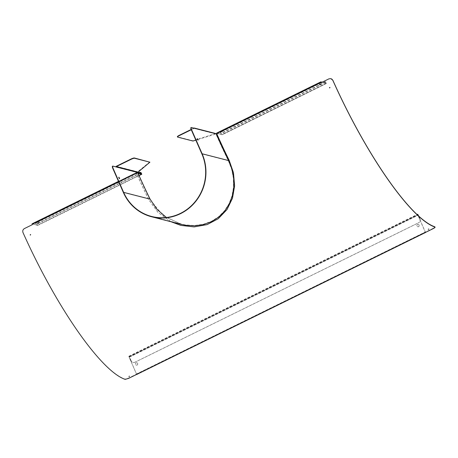 <?xml version="1.0" encoding="UTF-8"?>
<svg xmlns="http://www.w3.org/2000/svg" width="458" height="458" viewBox="0 0 458 458"><rect width="100%" height="100%" fill="white"/><g stroke="black" fill="none" stroke-linecap="round" stroke-linejoin="round"><path stroke-width="0.34" stroke-dasharray="2.29 1.72" d="M137.824 172.786A3 0.555 156.3 0 0 136.398 173.405L37.419 222.061A3 0.555 156.3 0 0 35.518 223.487A3 0.555 156.3 0 0 35.644 223.567L35.758 223.842A3 0.555 -23.7 0 1 35.638 223.756A3 0.555 -23.7 0 1 37.539 222.33L37.419 222.061M136.398 173.405L136.513 173.674A3 0.555 -23.7 0 1 137.978 173.044M136.513 173.674L37.539 222.33M35.758 223.842L36.926 224.139L37.401 225.221L32.071 223.853L37.522 225.491L36.806 223.87L35.644 223.567M221.981 131.326A3 0.555 156.3 0 0 220.08 132.746A3 0.555 156.3 0 0 220.201 132.831L220.321 133.101A3 0.555 -23.7 0 1 220.195 133.02A3 0.555 -23.7 0 1 222.101 131.595L221.981 131.326L320.955 82.663L321.075 82.932A3 0.555 -23.7 0 1 324.545 81.862L324.43 81.593A3 0.555 156.3 0 0 322.615 81.965M180.847 225.393L194.215 226.933L207.222 224.632L218.351 218.747L227.128 209.535L232.578 198.245L234.696 185.896L233.551 172.723L229.24 160.329A154.747 34.808 -116.2 0 1 216.789 133.639L222.124 134.749L221.369 133.129L220.201 132.831M320.966 82.148L216.743 133.387L320.955 82.154M220.321 133.101L221.489 133.404L221.993 134.48L216.634 133.118M322.048 82.177A3 0.555 156.3 0 0 320.955 82.663M324.43 81.593L325.598 81.89L326.348 83.511L321.814 82.36M419.877 218.821A3 2.874 104.4 0 1 418.44 222.817L418.526 222.834A3 2.874 -75.6 0 0 419.963 218.844L418.686 216.102M418.812 216.216L419.963 218.844M134.99 362.232L134.904 362.209A3 2.874 104.4 0 1 131.091 360.801L131.177 360.824A3 2.874 -75.6 0 0 134.99 362.232L418.526 222.834M131.177 360.824L129.54 357.091L128.887 356.221L129.03 356.965L136.553 374.232A154.747 34.808 -116.2 0 1 136.432 374.203L128.555 378.073L128.675 378.348M136.702 374.478L129.116 356.982L131.091 360.801M322.134 82.2L326.216 83.242L325.712 82.159L324.545 81.862M171.011 221.741L158.01 212.495L148.821 199.803A155.044 34.877 -116.2 0 1 136.369 173.113L136.272 172.614L137.927 173.032M138.047 173.301L136.455 173.13A154.747 34.808 63.8 0 0 148.907 199.825L158.096 212.518L171.097 221.764M38.667 222.794L39.428 222.222L37.224 223.189L38.667 222.794M320.102 84.432L320.863 83.86L318.659 84.827L320.102 84.432M24.417 228.571L32.381 224.718A154.747 34.808 -116.2 0 1 32.226 224.374L136.421 172.884M38.781 223.063L37.344 223.458L39.543 222.496L38.781 223.063M428.167 229.092L428.699 228.845L428.167 229.092M329.731 87.942L329.714 87.346M128.875 376.23L129.414 375.984L128.979 376.487M30.388 235.086L30.486 234.496M137.703 363.452A1.202 1.151 -75.6 0 0 135.539 363.681A1.202 1.151 -75.6 0 0 137.532 364.723A1.202 1.151 -75.6 0 0 137.703 363.452M137.618 363.429A1.202 1.151 104.4 0 1 136.266 365.112A1.202 1.151 104.4 0 1 135.453 363.663A1.202 1.151 104.4 0 1 137.618 363.429M419.139 225.09A1.202 1.151 -75.6 0 0 416.975 225.319A1.202 1.151 -75.6 0 0 418.967 226.361A1.202 1.151 -75.6 0 0 419.139 225.09M419.053 225.067A1.202 1.151 104.4 0 1 417.707 226.744A1.202 1.151 104.4 0 1 416.889 225.296A1.202 1.151 104.4 0 1 419.053 225.067M320.216 84.701L318.779 85.096L320.978 84.129L320.216 84.701M24.503 228.588C22.98 229.532 22.505 230.861 23.077 232.584A154.747 34.808 63.8 0 0 125.068 379.11L128.555 378.073M433.211 228.622L433.096 228.353L425.219 232.223A154.747 34.808 63.8 0 0 425.327 232.258L418.057 215.523M433.096 228.353C434.636 227.563 435.226 227.048 434.854 226.802M330.859 78.633L328.959 78.845M321.144 82.686A154.747 34.808 63.8 0 0 321.167 82.738L329.039 78.868M418.183 215.638L425.499 232.418M136.656 374.501L136.541 374.232L425.413 232.458M134.904 362.209L418.44 222.817M321.075 82.932L222.101 131.595M118.777 177.464L119.326 178.586M197.278 138.871L197.02 138.688L197.169 139.432L197.827 139.993M177.366 136.742A3 0.555 156.3 0 0 177.486 136.822L177.607 137.097M191.163 129.465L193.854 128.148M216.176 133.873L215.415 133.587L192.847 140.761L177.486 136.822M194.73 128.372L194.467 128.498A0.298 0.286 -75.6 0 0 194.089 128.36L191.272 129.746M116.235 166.964L115.971 167.09A0.601 0.573 104.4 0 1 115.92 166.884M112.851 166.094L112.588 166.225A3 0.676 63.8 0 0 112.45 166.231M112.588 166.225L137.417 172.592A155.044 34.877 63.8 0 0 149.835 199.276L162.83 215.26L181.162 224.346M197.679 139.576L215.913 133.999L191.089 127.633A3 0.676 63.8 0 0 190.946 127.639M194.089 128.36L215.913 133.999A155.044 34.877 63.8 0 0 228.336 160.684L231.605 169.134L233.374 178.202L233.488 187.316L232 195.898L229.063 203.638L224.517 210.806L218.506 216.834L211.413 221.34L203.295 224.288L194.398 225.513L185.353 224.918L181.208 224.048L166.414 217.493M149.789 161.932L137.703 171.796L137.417 172.592M195.829 140.148L197.581 139.604M139.873 173.53L36.926 224.139M325.598 81.89L221.369 133.129M129.54 357.091L418.326 215.117M136.369 173.113L118.679 181.809M136.301 172.614L118.485 181.368L136.272 172.614M141.625 173.977L37.401 225.221M326.188 83.242L221.964 134.48M141.035 172.626L36.806 223.87M32.226 224.374L136.455 173.13M37.522 225.491L139.055 175.574L37.562 225.485M216.789 133.639L321.012 82.394M222.078 134.755L326.308 83.511M425.379 232.029L136.587 374.009M129.116 356.982L417.902 215.008M129.454 357.068L417.994 215.214M417.593 215.094L129.03 356.965M325.712 82.159L221.489 133.404M136.507 373.986L425.293 232.006M193.969 128.091L215.415 133.587M123.368 192.492L149.835 199.276M228.336 160.684L201.864 153.894M116.258 166.294L137.703 171.796M141.654 173.977L37.43 225.216M32.18 224.122L136.404 172.884M326.348 83.511L222.124 134.749M129.024 356.49L417.81 214.51M128.887 356.221L417.026 214.562M326.216 83.242L221.993 134.48M136.553 374.232L425.339 232.252M215.729 133.839L194.284 128.337M181.208 224.048L151.632 216.462"/><path stroke-width="0.69" d="M137.978 173.044A3 0.555 -23.7 0 1 139.988 172.597L139.867 172.328A3 0.555 156.3 0 0 137.824 172.786M137.927 173.032L141.654 173.977L141.156 172.895L139.988 172.597M320.818 81.896L216.605 133.118L216.703 133.616A155.044 34.877 63.8 0 0 229.155 160.306L233.466 172.7L234.611 185.879L232.481 198.228L227.031 209.518L218.248 218.729L207.119 224.609L194.123 226.91L180.847 225.393L171.011 221.741M322.615 81.965A3 0.555 156.3 0 0 322.048 82.177M418.057 215.523L417.679 214.241L418.812 216.216M418.686 216.102L417.81 214.51L418.183 215.638M139.867 172.328L141.035 172.626L141.785 174.246L138.047 173.301M171.097 221.764L180.939 225.416M32.049 223.853L118.485 181.362L32.049 223.853L32.146 224.351A155.044 34.877 63.8 0 0 32.295 224.695L24.417 228.571C22.894 229.515 22.419 230.843 22.992 232.567A155.044 34.877 -116.2 0 0 125.183 379.379L128.675 378.348L136.547 374.472A155.044 34.877 63.8 0 0 136.656 374.501L136.702 374.478M425.499 232.418L425.442 232.527A155.044 34.877 -116.2 0 1 425.333 232.498L433.211 228.622C434.757 227.832 435.34 227.317 434.974 227.071L434.854 226.802L434.974 227.071A155.044 34.877 63.8 0 1 332.783 80.264L332.863 80.276A154.747 34.808 63.8 0 0 434.854 226.802M216.605 133.118L320.835 81.879L320.932 82.377A155.044 34.877 -116.2 0 0 321.081 82.721L328.959 78.845L330.853 78.633L331.998 79.217L332.783 80.264M30.669 234.656L30.148 234.914L30.669 234.656M128.99 376.499L129.517 376.241L128.979 376.487M329.96 87.518L329.434 87.776L329.96 87.518M428.803 229.097L428.282 229.361L428.82 229.114M320.835 81.879L322.134 82.2M329.777 87.358L329.731 87.942M30.486 234.496L30.446 235.086M332.863 80.276L330.859 78.633M321.814 82.36L321.012 82.394A154.747 34.808 63.8 0 0 321.144 82.686M119.326 178.586L118.777 177.464M119.441 178.025L119.584 178.769L118.788 177.149L119.441 178.025M197.827 139.993L197.278 138.871M197.427 139.301L197.284 138.556L198.079 140.177L197.427 139.301M179.267 135.316A3 0.555 156.3 0 0 177.366 136.742L177.481 137.011A3 0.555 -23.7 0 1 179.387 135.585L179.267 135.316L191.163 129.465M195.829 140.148L192.967 141.035L177.607 137.097A3 0.555 -23.7 0 1 177.481 137.011M193.854 128.148L193.969 128.091A0.601 0.573 104.4 0 1 194.73 128.372L215.415 133.587M191.272 129.746L179.387 135.585M131.08 159.338A3 0.555 -23.7 0 1 134.549 158.262L149.909 162.201L134.434 157.993A3 0.555 156.3 0 0 130.959 159.063L131.08 159.338L116.378 166.563A0.298 0.286 -75.6 0 0 116.235 166.964L112.851 166.094A3 0.676 -116.2 0 0 112.714 166.105L112.45 166.231A3 0.676 63.8 0 0 112.931 168.71L123.368 192.492A45.039 43.092 -75.6 0 0 151.558 216.754A45.039 43.092 -75.6 0 0 195.681 201.474A45.039 43.092 -75.6 0 0 202.127 153.768L191.69 129.986A3 0.676 -116.2 0 1 191.209 127.513A3 0.676 -116.2 0 1 191.347 127.501L194.73 128.372M166.414 217.493L156.922 209.283L150.098 199.15A155.044 34.877 -116.2 0 1 137.681 172.466L149.909 162.201M115.92 166.884A0.601 0.573 104.4 0 1 116.258 166.294L130.959 159.063M191.209 127.513L190.946 127.639A3 0.676 63.8 0 0 191.427 130.118L201.864 153.894A44.735 42.8 104.4 0 1 195.463 201.285A44.735 42.8 104.4 0 1 151.632 216.462A44.735 42.8 104.4 0 1 123.631 192.36L113.195 168.578A3 0.676 -116.2 0 1 112.714 166.105M151.558 216.754L181.162 224.346L185.667 225.273L194.667 225.811L203.512 224.563L211.579 221.62L218.718 217.086L224.769 211.018L229.338 203.804L232.292 196.007L233.792 187.368L233.672 178.196L231.885 169.059L228.594 160.558A155.044 34.877 -116.2 0 1 216.176 133.873M141.156 172.895L139.873 173.53M118.679 181.809L32.146 224.351M425.413 232.458L136.656 374.501M320.932 82.377L216.703 133.616M141.785 174.246L139.06 175.586L141.745 174.246M137.824 172.065L116.378 166.563M137.681 172.466L116.235 166.964M150.098 199.15L123.631 192.36M202.127 153.768L228.594 160.558M136.684 374.501L425.471 232.521M417.026 214.562L417.679 214.241M215.804 133.547L194.358 128.045"/></g></svg>
